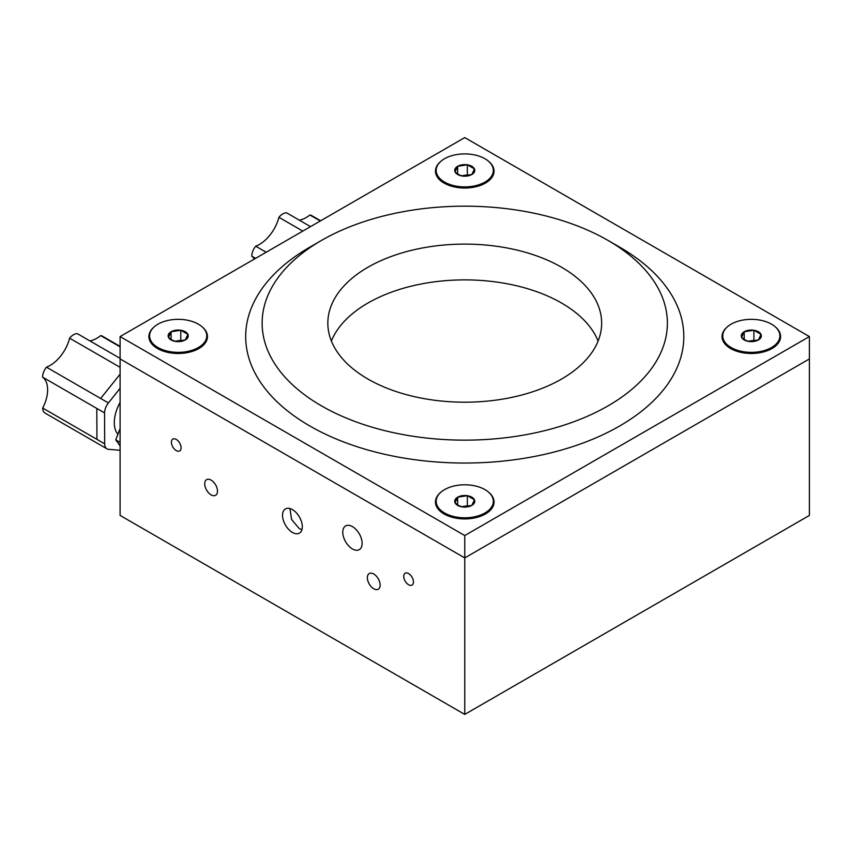 <?xml version="1.0" encoding="UTF-8"?>
<svg xmlns="http://www.w3.org/2000/svg" width="852" height="852" viewBox="0 0 852 852"><rect width="100%" height="100%" fill="white"/><g stroke="black" fill="none" stroke-linecap="round" stroke-linejoin="round"><path stroke-width="1.28" d="M96.926 439.366L104.668 443.839A10.948 6.326 120 0 0 105.723 447.694A10.948 6.326 120 0 0 106.937 448.812L44.975 413.05A10.948 6.326 -60 0 1 43.761 411.921A10.948 6.326 -60 0 1 42.706 408.065L96.926 439.366L96.819 408.449L42.6 377.148A10.948 6.326 -60 0 1 46.445 367.169A29.106 16.806 120 0 0 69.63 338.18A10.948 6.326 -60 0 1 77.372 333.675L120.1 358.351M42.706 408.065A29.106 16.806 120 0 0 44.826 379.459A29.106 16.806 120 0 0 42.6 377.148M117.906 434.264A30.118 17.391 -60 0 1 117.193 433.359A30.118 17.391 -60 0 1 120.1 402.41M120.1 450.271L108.566 449.313A10.948 6.326 120 0 1 106.937 448.812M104.668 443.839L104.562 412.922L96.819 408.449M46.445 367.169L100.664 398.47L120.1 374.156M100.664 398.47L108.406 402.932L120.1 388.31M89.875 340.896A29.106 16.806 120 0 0 100.664 335.613A10.948 6.326 -60 0 1 102.293 336.114L120.1 346.402M120.1 445.958L115.755 439.856L120.1 428.567M115.755 439.856L120.1 442.358M108.406 402.932A10.948 6.326 120 0 0 104.562 412.922M120.1 346.839L100.664 335.613M120.1 367.329L69.63 338.18M254.365 259.051A29.106 16.806 120 0 0 254.002 258.507A29.106 16.806 120 0 0 251.787 256.164A10.948 6.326 -60 0 1 255.675 246.185A29.106 16.806 120 0 0 278.934 217.313A10.948 6.326 -60 0 1 286.677 212.862L310.522 226.632M299.34 220.167A29.106 16.806 120 0 0 309.883 215.002A10.948 6.326 -60 0 1 311.481 215.492L320.65 220.785M320.277 220.998L309.883 215.002M302.79 231.094L278.934 217.313M255.579 258.358L251.787 256.164M255.675 246.185L266.165 252.245M301.938 529.635L299.201 528.517L291.565 519.454L289.914 508.527M352.451 526.611A13.696 7.902 -120 0 0 345.603 525.929A13.696 7.902 -120 0 0 343.505 536.898A13.696 7.902 -120 0 0 352.451 548.965A13.696 7.902 -120 0 0 359.299 549.646A13.696 7.902 -120 0 0 361.397 538.677A13.696 7.902 -120 0 0 352.451 526.611M373.751 574.003A9.031 5.218 -120 0 0 369.235 573.556A9.031 5.218 -120 0 0 367.84 580.798A9.031 5.218 -120 0 0 373.751 588.764A9.031 5.218 -120 0 0 378.267 589.211A9.031 5.218 -120 0 0 379.651 581.969A9.031 5.218 -120 0 0 373.751 574.003M211.104 480.102A9.031 5.218 -120 0 0 206.589 479.655A9.031 5.218 -120 0 0 205.204 486.897A9.031 5.218 -120 0 0 211.104 494.863A9.031 5.218 -120 0 0 215.62 495.31A9.031 5.218 -120 0 0 217.004 488.068A9.031 5.218 -120 0 0 211.104 480.102M292.428 509.602A13.983 8.073 -120 0 0 285.441 508.91A13.983 8.073 -120 0 0 283.29 520.114A13.983 8.073 -120 0 0 292.428 532.436A13.983 8.073 -120 0 0 299.414 533.128A13.983 8.073 -120 0 0 301.555 521.925A13.983 8.073 -120 0 0 292.428 509.602M176.257 439.419A6.848 3.951 -120 0 0 172.828 439.078A6.848 3.951 -120 0 0 171.785 444.563A6.848 3.951 -120 0 0 176.257 450.591A6.848 3.951 -120 0 0 179.676 450.932A6.848 3.951 -120 0 0 180.72 445.447A6.848 3.951 -120 0 0 176.257 439.419M408.598 573.556A6.848 3.951 -120 0 0 405.179 573.215A6.848 3.951 -120 0 0 404.125 578.71A6.848 3.951 -120 0 0 408.598 584.738A6.848 3.951 -120 0 0 412.027 585.079A6.848 3.951 -120 0 0 413.071 579.594A6.848 3.951 -120 0 0 408.598 573.556M464.755 714.413L120.1 515.428L120.1 358.926L464.755 557.911L464.755 714.413L809.4 515.428L809.4 358.926L464.755 557.911L809.4 358.926L809.4 336.572L464.755 137.587L120.1 336.572L464.755 535.546L809.4 336.572M744.211 339.948A10.043 5.794 0 0 0 748.716 341.45A10.043 5.794 0 0 0 758.408 339.948A10.043 5.794 0 0 0 761.006 334.346A10.043 5.794 0 0 0 753.913 330.246A10.043 5.794 0 0 0 744.211 331.748A10.043 5.794 0 0 0 741.613 337.349A10.043 5.794 0 0 0 744.211 339.948M745.17 340.033L748.716 341.45L758.408 339.948L761.006 334.346L753.913 330.246L744.211 331.748L741.613 337.349L745.17 340.033M722.73 336.21A28.585 16.508 0 0 0 722.73 336.572A28.585 16.508 0 0 0 728.769 346.711A28.585 16.508 0 0 0 771.529 348.234A28.585 16.508 0 0 0 773.861 346.711A28.585 16.508 0 0 0 779.899 336.572A28.585 16.508 0 0 0 779.889 336.21M731.101 324.175A28.585 16.508 0 0 0 722.73 335.848A28.585 16.508 0 0 0 740.377 351.099A28.585 16.508 0 0 0 771.529 347.52A28.585 16.508 0 0 0 779.899 335.848A28.585 16.508 0 0 0 762.252 320.597A28.585 16.508 0 0 0 731.101 324.175M755.085 341.024L753.913 340.342L748.013 341.258M753.913 340.342L753.913 330.246M744.211 339.437L744.211 331.748M457.652 505.396A10.043 5.794 0 0 0 462.157 506.887A10.043 5.794 0 0 0 471.848 505.396A10.043 5.794 0 0 0 474.447 499.794A10.043 5.794 0 0 0 467.354 495.694A10.043 5.794 0 0 0 457.652 497.195A10.043 5.794 0 0 0 455.053 502.797A10.043 5.794 0 0 0 457.652 505.396M458.6 505.481L462.157 506.887L471.848 505.396L474.447 499.794L467.354 495.694L457.652 497.195L455.053 502.797L458.6 505.481M436.171 501.658A28.585 16.508 0 0 0 436.171 502.009A28.585 16.508 0 0 0 442.199 512.159A28.585 16.508 0 0 0 484.969 513.681A28.585 16.508 0 0 0 487.301 512.159A28.585 16.508 0 0 0 493.34 502.009A28.585 16.508 0 0 0 493.329 501.658M444.542 489.623A28.585 16.508 0 0 0 436.171 501.295A28.585 16.508 0 0 0 453.807 516.536A28.585 16.508 0 0 0 484.969 512.968A28.585 16.508 0 0 0 493.34 501.295A28.585 16.508 0 0 0 475.693 486.045A28.585 16.508 0 0 0 444.542 489.623M468.525 506.471L467.354 505.79L461.454 506.706M467.354 505.79L467.354 495.694M457.652 504.874L457.652 497.195M171.092 339.948A10.043 5.794 0 0 0 175.587 341.45A10.043 5.794 0 0 0 185.289 339.948A10.043 5.794 0 0 0 187.887 334.346A10.043 5.794 0 0 0 180.784 330.246A10.043 5.794 0 0 0 171.092 331.748A10.043 5.794 0 0 0 168.494 337.349A10.043 5.794 0 0 0 171.092 339.948M172.04 340.033L175.587 341.45L185.289 339.948L187.887 334.346L180.784 330.246L171.092 331.748L168.494 337.349L172.04 340.033M149.611 336.21A28.585 16.508 0 0 0 149.601 336.572A28.585 16.508 0 0 0 155.639 346.711A28.585 16.508 0 0 0 198.399 348.234A28.585 16.508 0 0 0 200.742 346.711A28.585 16.508 0 0 0 206.77 336.572A28.585 16.508 0 0 0 206.77 336.21M157.971 324.175A28.585 16.508 0 0 0 149.601 335.848A28.585 16.508 0 0 0 167.248 351.099A28.585 16.508 0 0 0 198.399 347.52A28.585 16.508 0 0 0 206.77 335.848A28.585 16.508 0 0 0 189.133 320.597A28.585 16.508 0 0 0 157.971 324.175M181.966 341.024L180.784 340.342L174.894 341.258M180.784 340.342L180.784 330.246M171.092 339.437L171.092 331.748M457.652 174.5A10.043 5.794 0 0 0 462.157 176.002A10.043 5.794 0 0 0 471.848 174.5A10.043 5.794 0 0 0 474.447 168.898A10.043 5.794 0 0 0 467.354 164.809A10.043 5.794 0 0 0 457.652 166.3A10.043 5.794 0 0 0 455.053 171.902A10.043 5.794 0 0 0 457.652 174.5M458.6 174.585L462.157 176.002L471.848 174.5L474.447 168.898L467.354 164.809L457.652 166.3L455.053 171.902L458.6 174.585M436.171 170.762A28.585 16.508 0 0 0 436.171 171.124A28.585 16.508 0 0 0 442.199 181.263A28.585 16.508 0 0 0 484.969 182.797A28.585 16.508 0 0 0 487.301 181.263A28.585 16.508 0 0 0 493.34 171.124A28.585 16.508 0 0 0 493.329 170.762M444.542 158.728A28.585 16.508 0 0 0 436.171 170.4A28.585 16.508 0 0 0 453.807 185.651A28.585 16.508 0 0 0 484.969 182.072A28.585 16.508 0 0 0 493.34 170.4A28.585 16.508 0 0 0 475.693 155.16A28.585 16.508 0 0 0 444.542 158.728M468.525 175.576L467.354 174.905L461.454 175.81M467.354 174.905L467.354 164.809M457.652 173.989L457.652 166.3M561.564 267.262A136.916 79.044 0 0 0 412.357 250.126A136.916 79.044 0 0 0 327.839 323.153A136.916 79.044 0 0 0 367.936 379.044A136.916 79.044 0 0 0 517.143 396.18A136.916 79.044 0 0 0 601.661 323.153A136.916 79.044 0 0 0 561.564 267.262M598.115 341.045A136.916 79.044 0 0 0 561.564 303.035A136.916 79.044 0 0 0 427.108 282.928A136.916 79.044 0 0 0 331.385 341.045M321.47 405.872A202.627 116.99 0 0 0 608.03 405.882A202.627 116.99 0 0 0 608.03 240.434L608.03 240.434A202.627 116.99 0 0 0 321.47 240.434A202.627 116.99 0 0 0 321.47 405.872M321.47 240.434L309.851 247.144A219.06 126.469 0 0 0 309.851 426A219.06 126.469 0 0 0 619.649 426A219.06 126.469 0 0 0 619.649 247.144L608.04 240.434M727.288 326.912A29.277 16.902 0 0 0 730.611 348.521L730.611 348.521A29.277 16.902 0 0 0 772.018 348.521A29.277 16.902 0 0 0 775.341 326.912M732.411 349.416A23.962 13.834 0 0 0 732.677 349.608L728.769 346.711M440.718 492.349A29.277 16.902 0 0 0 444.041 513.969L444.041 513.969A29.277 16.902 0 0 0 485.459 513.969A29.277 16.902 0 0 0 488.782 492.349M445.852 514.864A23.962 13.834 0 0 0 446.118 515.055L442.199 512.159M154.159 326.912A29.277 16.902 0 0 0 157.482 348.521L157.482 348.521A29.277 16.902 0 0 0 198.899 348.521A29.277 16.902 0 0 0 202.222 326.912M159.292 349.416A23.962 13.834 0 0 0 159.558 349.608L155.639 346.711M440.718 161.465A29.277 16.902 0 0 0 444.041 183.073L444.041 183.073A29.277 16.902 0 0 0 485.459 183.073A29.277 16.902 0 0 0 488.782 161.465M445.852 183.968A23.962 13.834 0 0 0 446.118 184.16L442.199 181.263M120.1 336.572L120.1 358.926L464.755 557.911L464.755 535.546M196.823 349.608A23.962 13.834 0 0 0 197.089 349.416L200.742 346.711M483.382 184.16A23.962 13.834 0 0 0 483.648 183.968L487.301 181.263M483.382 515.055A23.962 13.834 0 0 0 483.648 514.864L487.301 512.159M769.952 349.608A23.962 13.834 0 0 0 770.208 349.416L773.861 346.711M722.73 336.572L722.73 335.848M779.899 336.572L779.899 335.848M436.171 502.009L436.171 501.295M493.34 502.009L493.34 501.295M149.601 336.572L149.601 335.848M206.77 336.572L206.77 335.848M436.171 171.124L436.171 170.4M493.34 171.124L493.34 170.4M608.03 240.434L619.649 247.144"/></g></svg>
